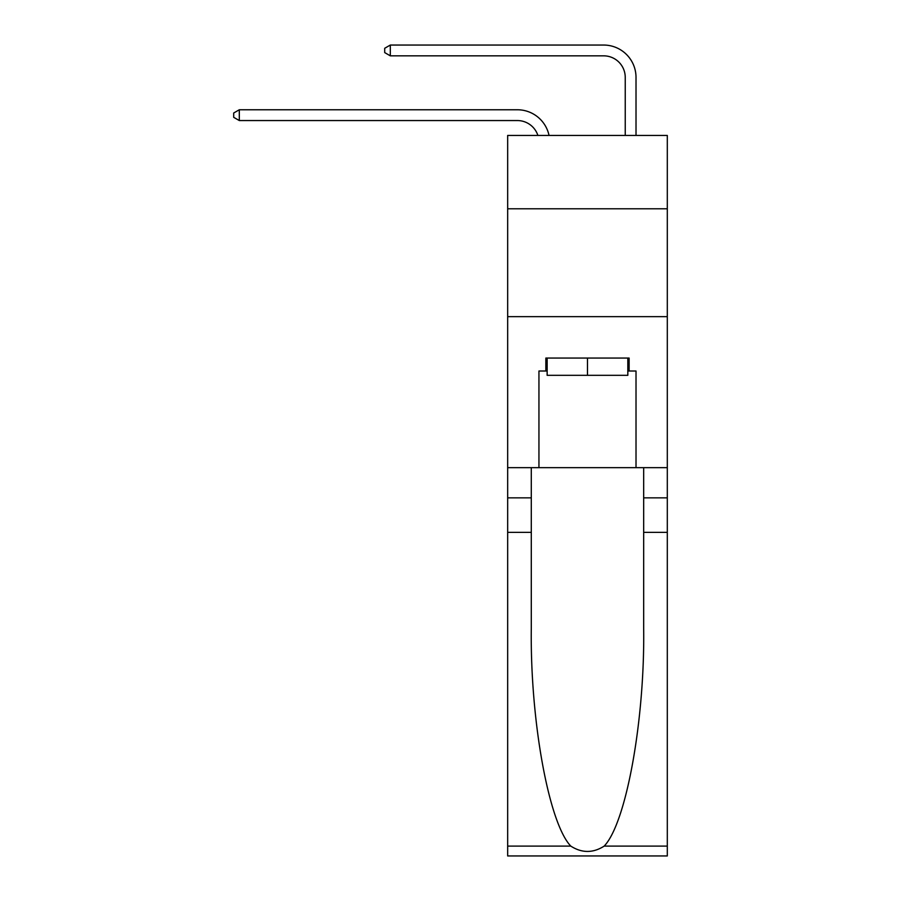 <?xml version="1.0" encoding="UTF-8"?>
<svg xmlns="http://www.w3.org/2000/svg" width="901" height="901" viewBox="0 0 901 901"><rect width="100%" height="100%" fill="white"/><g stroke="black" fill="none" stroke-linecap="round" stroke-linejoin="round"><path stroke-width="1.35" d="M667.303 208.784L667.303 135.443L507.668 135.443L507.668 208.784L667.303 208.784L667.303 467.653L636.016 467.653L636.016 371.009L629.123 371.009L629.123 358.057L545.848 358.057L545.848 371.009L547.144 371.009M507.668 532.367L531.286 532.367L531.286 628.571C530.137 720.518 548.799 823.244 570.795 846.107C581.911 853.202 593.038 853.202 604.177 846.107L667.303 846.107L667.303 855.95L507.668 855.95L507.668 208.784M517.377 109.764L239.306 109.764L517.377 109.764A32.357 32.357 169.4 0 1 549.036 135.443M625.238 135.443L625.238 77.407A21.568 21.568 31 0 0 603.659 55.839L390.313 55.839L384.704 52.596L384.704 48.282L390.313 45.05L603.659 45.05A32.357 32.357 22 0 1 636.016 77.407L636.016 135.443M627.828 358.057L627.828 375.323L547.144 375.323L547.144 358.057M587.486 358.057L587.486 375.323M604.177 846.107C626.172 823.244 644.823 720.518 643.674 628.571L643.674 467.653M643.674 532.367L667.303 532.367L667.303 467.653M531.286 467.653L531.286 532.367M667.303 846.107L667.303 532.367M507.668 467.653L538.944 467.653L538.944 371.009L545.848 371.009M507.668 316.645L667.303 316.645M538.944 467.653L636.016 467.653M627.828 371.009L629.123 371.009M625.238 77.407A21.568 21.568 -158 0 0 603.659 55.839A21.568 21.568 -158 0 1 625.238 77.407A21.568 21.568 -158 0 0 603.659 55.839A21.568 21.568 -158 0 1 625.238 77.407A21.568 21.568 -158 0 0 603.659 55.839A21.568 21.568 -158 0 1 625.238 77.407A21.568 21.568 -158 0 0 603.659 55.839A21.568 21.568 -158 0 1 625.238 77.407A21.568 21.568 -158 0 0 603.659 55.839A21.568 21.568 -158 0 1 625.238 77.407A21.568 21.568 -158 0 0 603.659 55.839A21.568 21.568 -158 0 1 625.238 77.407A21.568 21.568 -158 0 0 603.659 55.839A21.568 21.568 -158 0 1 625.238 77.407A21.568 21.568 -158 0 0 603.659 55.839A21.568 21.568 -158 0 1 625.238 77.407A21.568 21.568 -158 0 0 603.659 55.839A21.568 21.568 -158 0 1 625.238 77.407A21.568 21.568 -158 0 0 603.659 55.839A21.568 21.568 -158 0 1 625.238 77.407A21.568 21.568 -158 0 0 603.659 55.839A21.568 21.568 -158 0 1 625.238 77.407A21.568 21.568 -158 0 0 603.659 55.839A21.568 21.568 -158 0 1 625.238 77.407A21.568 21.568 -158 0 0 603.659 55.839A21.568 21.568 -158 0 1 625.238 77.407A21.568 21.568 -158 0 0 603.659 55.839A21.568 21.568 -158 0 1 625.238 77.407A21.568 21.568 -158 0 0 603.659 55.839A21.568 21.568 -158 0 1 625.238 77.407A21.568 21.568 -158 0 0 603.659 55.839A21.568 21.568 -158 0 1 625.238 77.407A21.568 21.568 -158 0 0 603.659 55.839A21.568 21.568 -158 0 1 625.238 77.407A21.568 21.568 -158 0 0 603.659 55.839A21.568 21.568 -158 0 1 625.238 77.407A21.568 21.568 -158 0 0 603.659 55.839A21.568 21.568 -158 0 1 625.238 77.407A21.568 21.568 -158 0 0 603.659 55.839M537.886 135.443A21.568 21.568 -10.6 0 0 517.377 120.554L239.306 120.554L233.697 117.321L233.697 113.008L239.306 109.764L239.306 120.554M390.313 45.05L390.313 55.839M643.674 497.848L667.303 497.848M531.286 497.848L507.668 497.848M507.668 846.107L570.795 846.107"/></g></svg>
